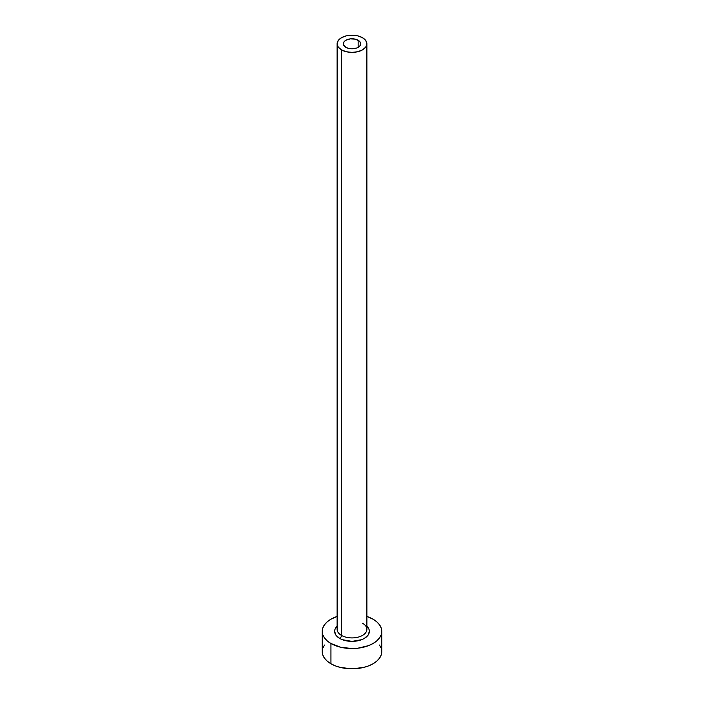 <?xml version="1.0" encoding="UTF-8"?>
<svg xmlns="http://www.w3.org/2000/svg" width="704" height="704" viewBox="0 0 704 704"><rect width="100%" height="100%" fill="white"/><g stroke="black" fill="none" stroke-linecap="round" stroke-linejoin="round"><path stroke-width="1.06" d="M345.858 47.344A8.686 5.016 180 0 1 343.314 43.798A8.686 5.016 180 0 1 348.674 39.16A8.686 5.016 180 0 1 358.142 40.251L358.142 47.344L356.822 47.969L352 48.814L348.674 48.426L345.858 47.344L343.482 44.774L343.974 41.879L345.858 40.251L350.302 38.878L355.326 39.16L359.225 41.008L360.518 42.821L360.026 45.716L358.142 47.344L358.142 40.251A8.686 5.016 180 0 1 360.686 43.798A8.686 5.016 180 0 1 355.326 48.426A8.686 5.016 180 0 1 345.858 47.344M337.242 628.17A14.89 8.598 0 0 0 341.475 635.404A2.482 1.434 -60 0 1 339.715 638.44A17.371 10.032 180 0 1 337.11 626.182M337.11 43.798L337.11 629.323A14.89 8.598 0 0 0 341.475 635.404A14.89 8.598 0 0 0 357.694 637.261A14.89 8.598 0 0 0 366.89 629.323L366.89 43.798A14.89 8.598 180 0 1 357.694 51.735A14.89 8.598 180 0 1 341.475 49.87L341.475 635.404L341.475 49.87A14.89 8.598 180 0 1 337.11 43.798A14.89 8.598 180 0 1 346.306 35.851A14.89 8.598 180 0 1 362.525 37.717A14.89 8.598 180 0 1 366.89 43.798L365.754 40.506L362.525 37.717L357.694 35.851L352 35.2L346.306 35.851L341.475 37.717L338.246 40.506L337.11 43.798L338.246 47.089L341.475 49.87L346.306 51.735L352 52.395L357.694 51.735L362.525 49.87L365.754 47.089L366.89 43.798M324.491 645.031L322.793 648.252L322.221 651.605A29.779 17.195 0 0 0 330.942 663.766L330.942 643.5L340.604 647.231L352 648.542L357.808 648.208L368.544 645.638L373.058 643.5L376.754 640.895L379.509 637.93L381.207 634.7L381.779 631.347L381.207 627.994L379.509 624.774L376.754 621.799L373.058 619.194L366.89 616.458A29.779 17.195 180 0 1 373.058 619.194A29.779 17.195 180 0 1 381.779 631.347A29.779 17.195 180 0 1 363.396 647.231A29.779 17.195 180 0 1 330.942 643.5L330.942 663.766A29.779 17.195 0 0 0 363.396 667.489A29.779 17.195 0 0 0 381.779 651.605L381.207 648.252L379.509 645.031M330.942 643.5A29.779 17.195 180 0 1 322.221 631.347A29.779 17.195 180 0 1 337.11 616.458L330.942 619.194L327.246 621.799L324.491 624.774L322.793 627.994L322.221 631.347L322.793 634.7L324.491 637.93L327.246 640.895L330.942 643.5M366.441 625.777L369.037 629.394L369.371 631.347L368.051 635.184L364.285 638.44L361.654 639.69L352 641.379L342.346 639.69L339.715 638.44L335.949 635.184L334.629 631.347L334.963 629.394L337.559 625.777M322.221 631.347L322.221 651.605L322.793 654.966L324.491 658.187L327.246 661.162L330.942 663.766L335.456 665.905L340.604 667.489L352 668.8L363.396 667.489L368.544 665.905L373.058 663.766L376.754 661.162L379.509 658.187L381.207 654.966L381.779 651.605L381.779 631.347M366.89 626.182A17.371 10.032 180 0 1 362.692 639.25A17.371 10.032 180 0 1 339.715 638.44A2.482 1.434 120 0 0 341.475 635.404A14.89 8.598 0 0 0 356.761 637.463A14.89 8.598 0 0 0 366.758 630.476A14.89 8.598 0 0 0 362.525 623.242"/></g></svg>
